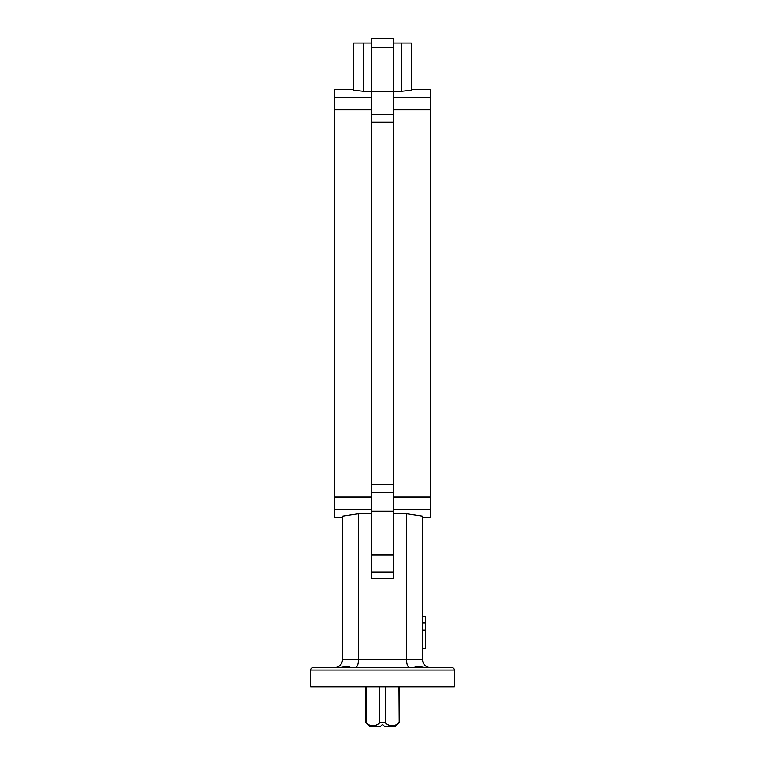 <?xml version="1.0" encoding="UTF-8"?>
<svg xmlns="http://www.w3.org/2000/svg" width="765" height="765" viewBox="0 0 765 765"><rect width="100%" height="100%" fill="white"/><g stroke="black" fill="none" stroke-linecap="round" stroke-linejoin="round"><path stroke-width="1.15" d="M424.795 667.644C419.134 666.239 415.825 666.124 414.85 667.29L409.772 667.644C407.774 667.137 406.674 664.469 406.464 659.66L406.464 513.726L393.679 513.726M335.778 667.644L350.15 667.29C349.194 666.124 345.876 666.239 340.205 667.644M313.009 667.644L451.991 667.644A2.4 2.4 0 0 1 454.381 670.044L454.381 686.817L310.619 686.817L310.619 670.044A2.4 2.4 0 0 1 313.009 667.644M393.679 572L393.679 38.25L371.321 38.25L371.321 572L393.679 572L393.679 578.302L371.321 578.302L371.321 572M406.464 513.726L422.433 516.136L422.433 659.66C422.94 664.469 425.608 667.137 430.427 667.644M334.573 667.644C339.392 667.137 342.06 664.469 342.567 659.66L342.567 516.136L358.536 513.726L358.536 659.66C358.326 664.469 357.226 667.137 355.228 667.644L350.15 667.644M371.321 513.726L358.536 513.726M393.679 509.471L430.427 509.471L430.427 517.484L422.433 517.484M371.321 509.471L334.573 509.471L334.573 517.484L342.567 517.484M393.679 496.944L430.427 496.944L430.427 109.911L393.679 109.911M371.321 109.911L334.573 109.911L334.573 496.944L371.321 496.944M401.673 91.312L401.673 43.041L411.254 43.041L411.254 90.232L401.673 91.312L393.679 91.312M393.679 97.385L430.427 97.385L430.427 89.371L411.254 89.371M430.427 509.471L430.427 496.944M430.427 109.911L430.427 97.385M334.573 509.471L334.573 496.944M334.573 109.911L334.573 97.385L371.321 97.385M353.746 89.371L334.573 89.371L334.573 97.385M371.321 91.312L363.327 91.312L353.746 90.232L353.746 43.041L363.327 43.041L363.327 91.312M371.321 43.041L363.327 43.041M401.673 43.041L393.679 43.041M341.936 667.491L343.093 667.262M343.686 667.128L344.738 666.87M415.06 666.879L418.053 666.382M421.352 667.137L421.907 667.262M385.235 686.817L385.235 722.753L379.765 722.753L379.765 686.817M382.5 724.35L380.1 726.75L382.5 724.35L384.9 726.75L382.5 724.35M366.033 686.817L366.033 722.753C370.595 726.779 375.166 726.779 379.765 722.753M366.033 722.753L369.801 726.75L380.1 726.75M399.196 686.817L399.196 722.753L395.199 726.75L384.9 726.75M399.196 722.753L398.967 686.817M385.235 722.753C389.796 726.779 394.377 726.779 398.967 722.753M422.433 616.59L425.627 616.59L425.627 630.169L422.433 630.169M425.627 622.959L422.433 622.959M425.627 630.169L425.627 648.538L422.433 648.538M454.381 670.044L310.619 670.044M393.679 492.383L371.321 492.383M393.679 122.276L371.321 122.276M342.567 659.66L422.433 659.66M393.679 555.055L371.321 555.055M393.679 47.554L371.321 47.554M393.679 91.389L371.321 91.389M393.679 114.463L371.321 114.463M393.679 484.57L371.321 484.57M393.679 511.23L371.321 511.23M334.573 109.232L371.321 109.232M393.679 109.232L430.427 109.232M334.573 497.623L371.321 497.623M393.679 497.623L430.427 497.623M365.804 686.817L365.804 722.753"/></g></svg>
